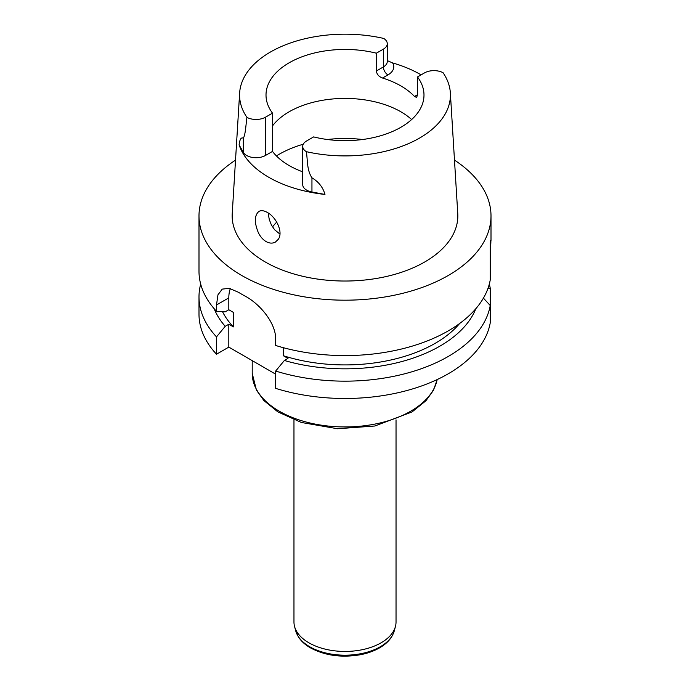<?xml version="1.0" encoding="UTF-8"?>
<svg xmlns="http://www.w3.org/2000/svg" width="690" height="690" viewBox="0 0 690 690"><rect width="100%" height="100%" fill="white"/><g stroke="black" fill="none" stroke-linecap="round" stroke-linejoin="round"><path stroke-width="1.03" d="M279.933 234.091L274.568 229.701L271.403 224.992L269.272 219.541L268.143 212.951M258.302 232.556C254.179 222.396 254.386 215.349 258.914 211.407C261.156 210.191 263.96 210.536 267.306 212.442C276.129 217.022 283.581 232.271 278.234 239.37L275.439 242.043C272.61 243.605 269.497 243.441 266.073 241.569C262.881 239.637 260.285 236.636 258.302 232.556M382.545 78.03C378.913 76.711 376.852 74.365 376.361 71.001L383.364 66.947A13.36 7.711 0 0 0 387.28 61.496L387.28 43.694A13.36 7.711 180 0 1 383.364 49.145L383.364 66.947A6.495 3.752 60 0 0 387.961 74.908L382.545 78.03A78.988 45.6 0 0 1 414.492 96.479L417.493 94.746L416.665 97.428L414.492 96.479M272.507 125.916A78.988 45.6 180 0 1 338.747 98.558A78.988 45.6 180 0 1 411.637 119.534M417.493 76.944L424.505 72.898A13.36 7.711 0 0 1 443.058 72.709A105.423 60.867 0 0 1 450.354 92.891A105.423 60.867 0 0 1 306.308 151.662A13.36 7.711 180 0 1 302.72 146.401A13.36 7.711 180 0 1 306.636 140.95L313.639 136.905A78.988 45.6 0 0 0 423.988 95.048A78.988 45.6 0 0 0 417.493 76.944L417.493 94.746M376.361 71.001L376.361 53.19A78.988 45.6 0 0 0 266.012 95.048A78.988 45.6 0 0 0 272.507 113.151L272.507 151.412A78.988 45.6 0 0 0 302.72 171.827M272.507 113.151L265.495 117.197L265.495 155.457L272.507 151.412M376.361 53.19L383.364 49.145M265.495 117.197A13.36 7.711 0 0 1 246.942 117.386A105.423 60.867 0 0 1 239.646 92.891A105.423 60.867 0 0 1 383.692 38.433A13.36 7.711 180 0 1 387.28 43.694M387.28 60.608L392.619 62.937A106.838 61.686 180 0 1 421.098 74.865M265.495 155.457A13.36 7.711 180 0 1 243.337 152.387L239.111 144.874C239.758 139.294 241.164 137.069 243.337 138.207L243.337 152.387M302.72 146.401L302.72 184.661A13.36 7.711 0 0 0 311.949 192.001L324.964 194.442A107.769 62.221 180 0 1 268.798 177.304A107.769 62.221 180 0 1 239.111 144.874M490.236 253.428C491.099 240.387 491.099 237.032 490.236 243.363L490.236 279.95A146.004 84.292 180 0 1 275.672 345.474L275.672 339.135C275.905 322.86 259.725 303.85 245.148 296.139A146.004 84.292 180 0 1 241.759 294.242A146.004 84.292 180 0 1 238.473 292.284L229.227 288.325L222.214 289.127L217.945 294.846L216.505 304.971L216.505 311.319A146.004 84.292 180 0 1 198.996 271.291L198.996 215.892A146.004 84.292 0 0 0 241.759 275.491A146.004 84.292 0 0 0 400.873 293.768A146.004 84.292 0 0 0 491.004 215.892A146.004 84.292 0 0 0 454.486 160.123M235.514 160.123A146.004 84.292 0 0 0 198.996 215.892M491.004 215.892L491.004 240.43L490.236 243.363M200.687 284.073A146.004 84.292 0 0 0 198.996 296.855A146.004 84.292 0 0 0 216.505 336.884L225.207 326.318L228.813 324.24L233.427 326.905L233.427 312.423L228.813 309.75L225.207 311.828L216.505 311.319M233.427 326.905A127.469 73.597 180 0 1 222.508 311.673M459.652 323.489A127.469 73.597 180 0 1 283.357 355.738L283.357 347.708M283.357 355.738L287.971 358.403L284.375 360.482L275.672 371.048A146.004 84.292 0 0 0 490.236 305.515L483.414 298.115M475.833 308.706A134.257 77.513 180 0 1 284.375 360.482M225.207 326.318A134.257 77.513 180 0 1 214.167 308.706M487.985 288.342L490.236 288.204A146.004 84.292 0 0 0 489.314 284.073M216.505 336.884L216.505 354.22A146.004 84.292 180 0 1 198.996 314.192L198.996 296.855M490.236 288.204L490.236 322.851A146.004 84.292 180 0 1 275.672 388.375L275.672 371.048M216.505 354.22L228.813 347.113L275.672 374.17M306.308 151.662C307.8 160.235 306.653 169.792 311.949 177.822L311.949 192.001M324.964 194.442C322.972 187.335 318.633 181.798 311.949 177.822M450.354 92.891L457.763 213.581A112.832 65.145 180 0 1 390.023 275.62A112.832 65.145 180 0 1 265.21 261.95A112.832 65.145 180 0 1 232.237 213.581L239.646 92.891M246.942 117.386C245.873 124.485 245.562 134.516 243.337 138.207M228.813 309.75L228.813 297.864A37.113 21.433 60 0 1 230.331 288.584M228.813 347.113L228.813 324.24M272.515 226.941A78.988 45.6 180 0 1 272.852 226.501A78.988 45.6 180 0 1 276.724 222.128M293.966 419.874L293.966 621.975A51.034 29.463 0 0 0 294.544 626.408A51.034 29.463 0 0 0 308.913 642.813A51.034 29.463 0 0 0 360.922 649.971A51.034 29.463 0 0 0 395.456 626.408A51.034 29.463 0 0 0 396.034 621.975L396.034 419.874M392.619 62.937A19.855 11.463 180 0 1 387.961 74.908M228.813 297.864L216.505 304.971M362.707 139.492A92.978 53.682 0 0 0 327.293 139.492M303.264 144.219A92.978 53.682 0 0 0 276.423 155.94M437.227 379.535L433.432 390.359L425.903 400.778L412.059 411.939L374.834 426.006L337.488 428.731L301.383 422.478L277.803 411.852L263.916 400.588L256.456 390.152L252.212 373.376A92.788 53.57 0 0 0 279.39 411.257A92.788 53.57 0 0 0 375.489 423.971A92.788 53.57 0 0 0 437.167 379.569M294.544 626.408L295.682 630.72A49.887 28.799 0 0 0 309.724 646.763A49.887 28.799 0 0 0 360.56 653.758A49.887 28.799 0 0 0 394.318 630.72L395.456 626.408M252.212 373.376L252.212 360.629M394.318 630.72C392.369 637.491 387.59 643.123 379.992 647.617C374.334 650.929 367.779 653.301 360.301 654.75C341.593 657.924 324.973 655.629 310.44 647.858C305.118 644.796 301.09 641.105 298.339 636.792L295.682 630.72"/></g></svg>
